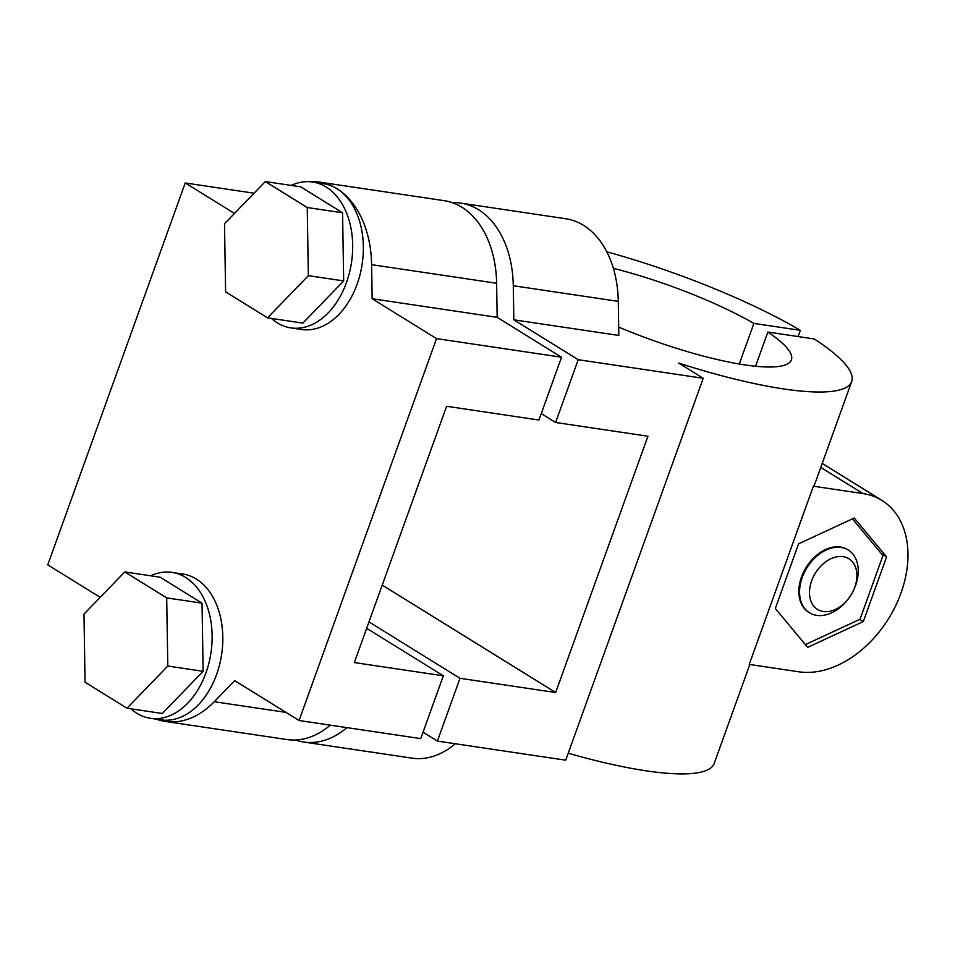 <?xml version="1.0" encoding="UTF-8"?>
<svg xmlns="http://www.w3.org/2000/svg" width="955" height="955" viewBox="0 0 955 955"><rect width="100%" height="100%" fill="white"/><g stroke="black" fill="none" stroke-linecap="round" stroke-linejoin="round"><path stroke-width="1.43" d="M809.124 612.537A36.875 25.869 -58.2 0 1 808.754 612.31A36.875 25.869 -58.2 0 1 803.573 572.081A36.875 25.869 -58.2 0 1 840.388 547.024A36.875 25.869 -58.2 0 1 847.574 549.614A36.875 25.869 -58.2 0 1 847.945 549.853M852.421 518.863L882.957 555.559L860.025 619.258L805.363 644.601M854.236 518.016L886.598 556.896L863.308 621.574L807.667 647.371L775.317 608.49L798.595 543.813L854.236 518.016M881.393 553.673L886.598 556.896M859.763 619.377L863.308 621.574M798.093 336.554L800.338 330.323A202.794 41.817 19.8 0 0 606.783 251.798M739.277 364.01L753.889 323.411L800.338 330.323M755.548 366.254L767.856 332.054A138.726 28.602 -160.2 0 1 791.409 359.856A138.726 28.602 -160.2 0 1 618.685 327.088M613.361 268.319A138.726 28.602 -160.2 0 1 753.889 323.411M368.976 621.908L460 678.289L437.402 741.092L565.73 760.18L703.214 378.287L678.659 363.079A202.794 41.817 19.8 0 0 851.693 381.546A202.794 41.817 19.8 0 0 814.293 338.965L767.856 332.054M813.385 486.202L863.034 493.592A96.789 67.901 -58.2 0 1 881.919 500.408A96.789 67.901 -58.2 0 1 895.515 606.031A96.789 67.901 -58.2 0 1 798.881 671.807L749.221 664.417L813.385 486.202A202.794 41.817 -160.2 0 0 815.021 483.385L851.693 381.546M541.246 413.599L555.607 422.492L647.944 436.232L555.667 692.518L460 678.289M703.214 378.287L578.217 359.701L513.826 319.818L513.277 285.736A96.789 66.026 -81.5 0 0 460.692 203.105A96.789 66.026 -81.5 0 0 452.24 202.651M578.217 359.701L555.607 422.492M319.03 182.035L444.027 200.634A96.789 66.026 98.5 0 1 496.612 283.265L371.614 264.666A96.789 66.026 -81.5 0 0 336.864 188.66A96.789 66.026 -81.5 0 0 319.03 182.035A96.789 66.026 -81.5 0 0 308.859 181.677M156.357 719.175A96.789 66.026 -81.5 0 0 165.275 721.443A96.789 66.026 -81.5 0 0 214.266 701.722L234.667 680.629L299.07 720.512L420.725 738.609L443.335 675.806L354.341 662.567L446.606 406.281L538.942 420.021L561.552 357.218L497.161 317.335L496.612 283.265M382.227 585.105L555.667 692.518M513.826 319.818L618.816 335.432L618.267 301.362A96.789 66.026 -81.5 0 0 565.682 218.731L460.692 203.105M497.161 317.335L372.163 298.736L371.614 264.666M295.393 740.006A96.789 66.026 -81.5 0 0 303.606 742.023L411.939 758.139A96.789 66.026 -81.5 0 0 455.26 743.742M303.606 742.023A96.789 66.026 -81.5 0 0 346.928 727.626M130.895 708.813A73.738 50.305 -81.5 0 0 150.365 718.279L161.025 719.867A73.738 50.305 -81.5 0 0 219.59 664.644A73.738 50.305 -81.5 0 0 196.324 579.04A73.738 50.305 -81.5 0 0 182.727 573.991L172.067 572.403A73.738 50.305 -81.5 0 0 150.675 575.793M271.435 318.433A73.738 50.305 -81.5 0 0 290.905 327.899L301.577 329.487A73.738 50.305 -81.5 0 0 360.131 274.264A73.738 50.305 -81.5 0 0 336.864 188.66A73.738 50.305 -81.5 0 0 323.279 183.611L312.607 182.023A73.738 50.305 -81.5 0 0 291.215 185.413M299.07 720.512L436.554 338.619L372.163 298.736M234.464 213.454L185.234 182.966L47.75 564.859L100.203 597.341M254.066 193.208L185.234 182.966M561.552 357.218L436.554 338.619M568.237 753.209A202.794 41.817 19.8 0 0 714.197 763.439L749.818 664.501M85.067 682.264L126.979 708.228L167.794 666.041L166.695 597.902L124.783 571.938L83.968 614.125L85.067 682.264M124.783 571.938L160.118 577.202L202.03 603.154L203.129 671.305L162.314 713.481L126.979 708.228M150.365 718.279A73.738 50.305 -81.5 0 0 208.918 663.057A73.738 50.305 -81.5 0 0 185.652 577.453A73.738 50.305 -81.5 0 0 172.067 572.403M202.03 603.154L166.695 597.902M203.129 671.305L167.794 666.041M443.335 675.806L366.672 628.33M330.263 725.155A96.789 66.026 98.5 0 1 286.942 739.54L165.275 721.443M423.041 732.199L437.402 741.092M267.519 317.848L302.854 323.112L343.681 280.925L342.57 212.786L300.658 186.822L265.323 181.569L224.509 223.745L225.607 291.896L267.519 317.848L308.346 275.673L307.247 207.533L265.323 181.569M290.905 327.899A73.738 50.305 -81.5 0 0 349.458 272.688A73.738 50.305 -81.5 0 0 326.204 187.073A73.738 50.305 -81.5 0 0 312.607 182.023M342.57 212.786L307.247 207.533M343.681 280.925L308.346 275.673M843.062 556.646A29.796 20.903 121.8 0 0 813.445 576.617A29.796 20.903 121.8 0 0 817.146 609.183A29.796 20.903 121.8 0 0 847.921 599.382A29.796 20.903 121.8 0 0 853.448 590.441A29.796 20.903 121.8 0 0 843.062 556.646M853.448 590.441L853.973 589.307A36.875 25.869 121.8 0 0 848.327 550.08A36.875 25.869 121.8 0 0 841.128 547.478A36.875 25.869 121.8 0 0 804.313 572.534A36.875 25.869 121.8 0 0 809.494 612.776A36.875 25.869 121.8 0 0 847.133 600.361L847.921 599.382M820.775 467.413L863.034 493.592M424.271 732.963L422.838 732.748M618.267 301.362L513.277 285.736M285.939 712.382L214.266 701.722M881.919 500.408L822.207 463.426M848.327 550.08L847.574 549.614M809.494 612.776L808.754 612.31"/></g></svg>
